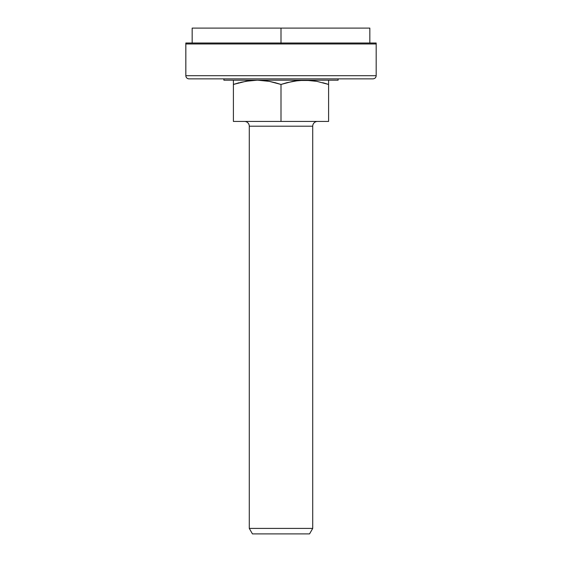 <?xml version="1.0" encoding="UTF-8"?>
<svg xmlns="http://www.w3.org/2000/svg" width="562" height="562" viewBox="0 0 562 562"><rect width="100%" height="100%" fill="white"/><g stroke="black" fill="none" stroke-linecap="round" stroke-linejoin="round"><path stroke-width="0.84" d="M244.512 121.441A4.756 4.756 0 0 1 249.275 126.204L249.275 528.406L312.725 528.406L312.725 126.204A4.756 4.756 0 0 1 317.488 121.441A4.756 4.756 0 0 0 312.725 126.204L249.275 126.204A4.756 4.756 0 0 0 244.512 121.441M249.275 528.406L252.443 533.9L309.557 533.9L312.725 528.406L249.275 528.406L249.275 126.204L312.725 126.204L312.725 528.406L309.557 533.9L252.443 533.9L249.275 528.406M305.278 80.197L316.813 81.342L328.594 84.448L328.594 80.492M294.502 81.04L304.794 80.197L298.752 80.492L310.849 80.492L316.827 81.342L328.594 84.448L324.386 83.141M328.594 82.192L328.594 81.35M257.684 80.197L269.226 81.342L275.148 82.691L269.24 81.342L281 84.448L292.76 81.342L298.738 80.492L287.133 82.614M278.05 83.513L269.24 81.342L263.248 80.492L257.206 80.197L245.187 81.342L257.206 80.197M233.406 80.485L233.406 81.35L233.406 80.485M233.406 80.492L233.406 82.192M235.106 83.9L233.406 84.412M240.515 82.361L251.151 80.492M247.027 81.019L233.406 84.448L233.406 121.441L328.594 121.441L328.594 82.698M233.406 81.35L233.406 84.448L239.257 82.691M233.406 82.698L233.406 121.441L281 121.441L281 84.448L275.148 82.691L281 84.448L281 121.441L328.594 121.441L328.594 84.448L322.743 82.691M304.794 80.197L298.752 80.492M281 84.448L286.852 82.691M376.161 75.694L185.839 75.694A3.175 3.175 90 0 0 189.008 78.863L372.992 78.863C374.931 78.673 375.992 77.612 376.182 75.694L376.182 43.962L185.839 43.962L185.839 75.694L376.182 75.694M372.739 78.863L189.008 78.863A3.175 3.175 -90 0 1 185.839 75.694L185.839 43.962L376.161 43.962M188.994 78.863L189.008 78.863C187.069 78.673 186.008 77.612 185.818 75.694L185.818 43.962L376.182 43.962L376.182 43.014L281 43.014L281 43.962L281 28.1L281 43.014L185.818 43.014L376.182 43.014M185.839 43.962L376.182 43.962M369.838 28.1L192.162 28.1L369.838 28.1L369.838 43.014M223.894 78.863L223.894 80.197L338.106 80.197L338.106 78.863L338.106 80.197L223.894 80.197L223.894 78.863M192.162 43.014L192.162 28.1M185.818 43.962L185.818 43.014"/></g></svg>

